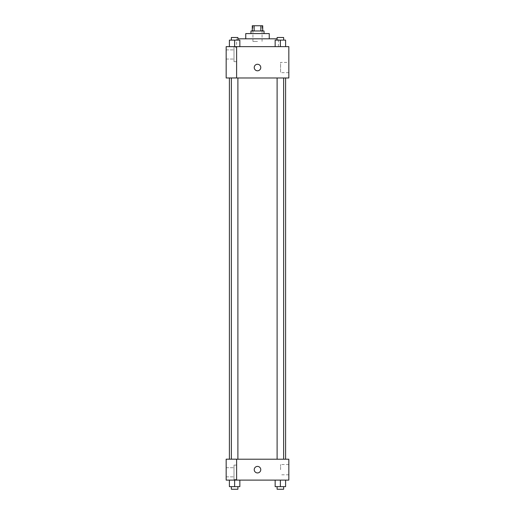 <?xml version="1.0" encoding="UTF-8"?>
<svg xmlns="http://www.w3.org/2000/svg" width="515" height="515" viewBox="0 0 515 515"><rect width="100%" height="100%" fill="white"/><g stroke="black" fill="none" stroke-linecap="round" stroke-linejoin="round"><path stroke-width="0.39" stroke-dasharray="2.58 1.93" d="M257.5 41.419L252.929 41.419L257.5 41.419M257.5 25.75L252.929 25.75L257.5 25.75M260.848 30.971L260.848 25.75L262.721 25.75L262.721 30.971L254.153 30.971L262.721 30.971M260.848 25.75L252.279 25.75L252.279 30.971L254.153 30.971L252.279 30.971M264.028 30.971L250.972 30.971M250.972 33.584L264.028 33.584L250.972 33.584M254.153 30.971L254.153 25.75M269.248 33.584L245.752 33.584M245.752 38.805L269.248 38.805L245.752 38.805M277.109 38.805L237.891 38.805M236.61 46.64L278.39 46.64L236.61 46.64L236.61 38.805M288.838 46.64L226.162 46.64L226.162 77.932L236.61 77.932L236.61 46.685L226.162 46.685L236.61 46.685L236.61 77.932L226.162 77.977L288.838 77.977L288.838 46.64M229.4 46.64L239.848 46.64L229.4 46.64L239.848 46.64L229.4 46.64L234.628 46.64L234.628 40.112L229.4 40.112L237.891 40.112L229.4 40.112L229.4 46.64L234.628 46.64L229.4 46.64L229.4 40.112L229.4 46.64L239.848 46.64L234.628 46.64L234.628 40.112L239.848 40.112L231.364 40.112L239.848 40.112L239.848 46.64L239.848 40.112M275.152 46.64L285.6 46.64L275.152 46.64L285.6 46.64L275.152 46.64L280.372 46.64L280.372 40.112L275.152 40.112L283.636 40.112L275.152 40.112L275.152 46.64L280.372 46.64L275.152 46.64L275.152 40.112L275.152 46.64L285.6 46.64L280.372 46.64L280.372 40.112L285.6 40.112L277.109 40.112L285.6 40.112L285.6 46.64L285.6 40.112M260.764 67.529A3.264 3.264 0 0 0 255.865 64.703A3.264 3.264 0 0 0 255.865 70.355A3.264 3.264 0 0 0 260.764 67.529A3.264 3.264 0 0 1 255.865 70.355A3.264 3.264 0 0 1 255.865 64.703A3.264 3.264 0 0 1 260.764 67.529M236.61 47.29L236.61 61.652L236.61 47.29L233.997 47.29L233.997 61.652L233.997 47.29L233.997 61.652L233.997 47.29L236.61 47.29L236.61 61.652L236.61 47.29M233.997 54.474L233.997 49.904L233.997 54.474M226.162 54.474L226.162 49.904L226.162 54.474M288.838 62.399L288.838 72.666L288.838 62.399L280.585 62.399L280.585 72.666L280.585 62.399M226.162 77.932L236.61 77.932L236.61 46.685L226.162 46.685M254.236 67.529A3.264 3.264 0 0 0 259.135 70.355A3.264 3.264 0 0 0 259.135 64.703A3.264 3.264 0 0 0 254.236 67.529M226.162 70.793L226.162 64.266L226.169 70.793M280.372 77.977L283.636 77.977L280.372 77.977M234.628 77.977L231.364 77.977L234.628 77.977M257.5 77.977L285.6 77.977L257.5 77.977M257.5 459.219L229.4 459.219L257.5 459.219M280.372 459.219L283.636 459.219L280.372 459.219M234.628 459.219L231.364 459.219L234.628 459.219M226.162 459.219L236.61 459.219L226.162 459.219L226.162 480.109L236.61 480.109L236.61 459.18L226.162 459.219M236.61 480.109L288.838 480.109L288.838 459.219L236.61 459.18L236.61 480.109L236.61 459.219M226.162 469.667L226.162 466.403L226.162 469.667M226.162 472.274L226.162 476.845L226.162 472.274M226.169 469.667L226.169 466.403L226.169 469.667M233.997 472.274L233.997 476.845L233.997 472.274M233.997 465.097L233.997 479.459L233.997 465.097L233.997 479.459L233.997 465.097L236.61 465.097L236.61 479.459L236.61 465.097L233.997 465.097M236.61 465.097L236.61 479.459L236.61 465.097M236.61 459.18L226.162 459.18L236.61 459.18M234.628 486.636L234.628 480.109L234.628 486.636L239.848 486.636L234.628 486.636L239.848 486.636L239.848 480.109L229.4 480.109L239.848 480.109L229.4 480.109L239.848 480.109L234.628 480.109L234.628 486.636L229.4 486.636L229.4 480.109L229.4 486.636L237.891 486.636L229.4 486.636L229.4 480.109M280.372 480.109L285.6 480.109L275.152 480.109L285.6 480.109L280.372 480.109L280.372 486.636L275.152 486.636L275.152 480.109L280.372 480.109L280.372 486.636L277.109 486.636L283.636 486.636L275.152 486.636L285.6 486.636L277.109 486.636L283.636 486.636L280.372 486.636L280.372 480.109L275.152 480.109L275.152 486.636L275.152 480.109M288.838 469.667L288.838 464.53L288.838 469.667M280.585 469.667L280.585 464.53L280.585 469.667M254.236 469.667A3.264 3.264 0 0 0 259.135 472.493A3.264 3.264 0 0 0 259.135 466.841A3.264 3.264 0 0 0 254.236 469.667M260.764 469.667A3.264 3.264 0 0 0 255.865 466.841A3.264 3.264 0 0 0 255.865 472.493A3.264 3.264 0 0 0 260.764 469.667A3.264 3.264 0 0 1 255.865 472.493A3.264 3.264 0 0 1 255.865 466.841A3.264 3.264 0 0 1 260.764 469.667M277.109 486.636L277.109 489.25L283.636 489.25L277.109 489.25L283.636 489.25L283.636 486.636M285.6 486.636L285.6 480.109L285.6 486.636L280.372 486.636M231.364 486.636L231.364 489.25L237.891 489.25L231.364 489.25L237.891 489.25L237.891 486.636M239.848 486.636L239.848 480.109L234.628 480.109M277.109 40.112L277.109 37.498L283.636 37.498L277.109 37.498L283.636 37.498L283.636 40.112M280.372 46.64L280.372 40.112M231.364 40.112L231.364 37.498L237.891 37.498L231.364 37.498L237.891 37.498L237.891 40.112M234.628 46.64L234.628 40.112M252.929 25.75L252.929 41.419M262.071 25.75L262.071 41.419M278.39 46.64L278.39 38.805M236.61 61.652L233.997 61.652L236.61 61.652M226.162 59.045L233.997 59.045L226.162 59.045M226.162 49.904L233.997 49.904L226.162 49.904M288.838 72.666L280.585 72.666M237.891 459.219L237.891 77.977M231.364 459.18L231.364 77.977M283.636 459.219L283.636 77.977M277.109 459.219L277.109 77.977M226.162 476.845L233.997 476.845L226.162 476.845M226.162 467.71L233.997 467.71L226.162 467.71M236.61 479.459L233.997 479.459L236.61 479.459M288.838 464.53L280.585 464.53M288.838 474.798L280.585 474.798"/><path stroke-width="0.77" d="M254.153 30.971L254.153 25.75L252.279 25.75L252.279 30.971M254.153 25.75L262.721 25.75L262.721 30.971M260.848 30.971L260.848 25.75M250.972 33.584L250.972 30.971L264.028 30.971L264.028 33.584M245.752 38.805L245.752 33.584L269.248 33.584L269.248 38.805M237.891 38.805L277.109 38.805M226.162 46.64L288.838 46.64L288.838 77.977L226.162 77.977L236.61 77.932L236.61 46.685L226.162 46.64M254.236 67.529A3.264 3.264 0 0 1 259.135 64.703A3.264 3.264 0 0 1 259.135 70.355A3.264 3.264 0 0 1 254.236 67.529M226.162 46.685L226.162 77.932M236.61 459.219L288.838 459.219L288.838 480.109L226.162 480.109L226.162 459.18L236.61 459.18L236.61 480.109M254.236 469.667A3.264 3.264 0 0 1 259.135 466.841A3.264 3.264 0 0 1 259.135 472.493A3.264 3.264 0 0 1 254.236 469.667M275.152 480.109L275.152 486.636L285.6 486.636L285.6 480.109L285.6 486.636M280.372 486.636L280.372 480.109M283.636 486.636L283.636 489.25L277.109 489.25L277.109 486.636M229.4 480.109L229.4 486.636L239.848 486.636L239.848 480.109L239.848 486.636M234.628 486.636L234.628 480.109M237.891 486.636L237.891 489.25L231.364 489.25L231.364 486.636M275.152 46.64L275.152 40.112L285.6 40.112L285.6 46.64L285.6 40.112M280.372 46.64L280.372 40.112M283.636 40.112L283.636 37.498L277.109 37.498L277.109 40.112M229.4 46.64L229.4 40.112L239.848 40.112L239.848 46.64L239.848 40.112M234.628 46.64L234.628 40.112M237.891 40.112L237.891 37.498L231.364 37.498L231.364 40.112M285.6 459.219L285.6 77.977M229.4 459.18L229.4 77.977M277.109 77.977L277.109 459.219M283.636 77.977L283.636 459.219M237.891 459.219L237.891 77.977M231.364 459.18L231.364 77.977"/></g></svg>
